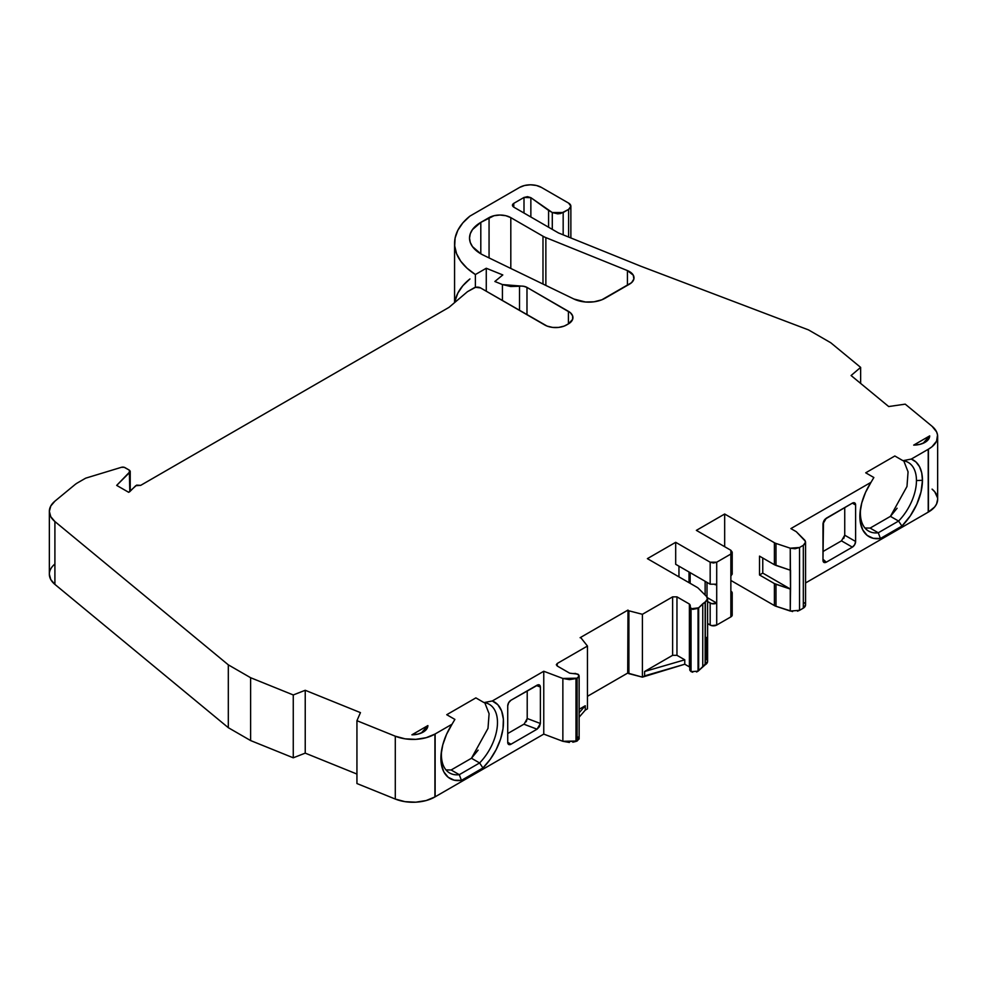 <?xml version="1.0" encoding="UTF-8"?>
<svg xmlns="http://www.w3.org/2000/svg" width="987" height="987" viewBox="0 0 987 987"><rect width="100%" height="100%" fill="white"/><g stroke="black" fill="none" stroke-linecap="round" stroke-linejoin="round"><path stroke-width="1.48" d="M545.86 285.44L545.86 237.608L545.86 285.44L545.86 237.608L627.436 270.586L633.284 275.188L633.864 279.025L631.594 282.64L601.799 299.814L594.001 301.8L585.488 302.01L573.916 299.024L483.285 255.115A38.481 22.22 180 0 1 480.805 253.807L472.465 246.602L470.268 242.432L469.528 238.101L470.268 233.771L472.465 229.601L480.805 222.383L480.805 253.807A38.481 22.22 180 0 1 469.528 238.101A38.481 22.22 180 0 1 480.805 222.383L480.805 253.807A38.481 22.22 180 0 1 480.805 222.383L480.805 253.807A38.481 22.22 180 0 0 483.285 255.115A38.481 22.22 180 0 1 480.805 253.807M519.507 310.411L519.507 286.255L502.42 284.552L502.42 300.554L502.42 284.552L510.637 286.501L519.507 286.255L519.507 310.411L519.507 286.255A7.699 4.441 180 0 1 526.984 287.402L570.326 312.669L572.633 315.865L572.633 319.344L568.413 323.884L568.413 311.324A15.397 8.883 180 0 1 572.929 317.604A15.397 8.883 180 0 1 568.413 323.884L566.513 324.982A15.397 8.883 180 0 1 544.75 324.982L480.521 287.908A4.614 2.665 180 0 0 473.994 287.908L467.468 291.683L448.962 307.389L467.468 291.683L473.994 287.908A4.614 2.665 180 0 1 480.521 287.908L475.487 287.328L467.468 291.683L448.962 307.389L140.635 485.394A3.084 1.777 180 0 0 140.561 485.345L135.712 485.715L129.753 491.686L135.712 485.715L140.561 485.345A3.084 1.777 180 0 1 140.635 485.394L448.962 307.389L140.635 485.394A3.084 1.777 180 0 0 140.561 485.345L136.675 485.135L128.668 492.303L116.688 485.394L129.803 472.279L129.803 491.625L130.198 471.157L129.322 470.133L129.803 491.625M698.056 608.362L691.048 608.769L690.086 605.956L689.851 607.449L692.751 609.361L698.056 608.362L698.056 671.197L698.648 607.832L691.048 608.769L691.048 671.616L698.056 671.197L702.756 666.62L702.756 603.773L698.056 608.362L698.648 670.666L698.648 607.832L698.056 671.197L696.6 671.987M690.086 668.791L691.048 671.616L692.751 672.209M689.765 669.766L690.086 605.956L689.395 604.044L690.295 605.29M689.851 670.284L691.048 671.616L691.048 608.769L691.048 671.616L698.056 671.197M579.135 709.283L585.266 705.742L579.135 709.283L585.266 705.742L585.266 710.134L587.45 708.876L587.45 646.041L557.236 663.486L557.236 666.003L556.323 664.744L557.236 663.486L557.236 666.003L569.659 673.171L577.851 674.133C579.628 675.601 579.394 676.946 577.124 678.18L579.11 676.255L578.875 675.108L575.544 673.442L572.953 673.566L577.851 674.133L579.036 675.972L577.124 678.18L577.124 741.015L579.036 738.819L577.851 736.981L579.11 739.09M698.648 607.832L705.15 601.984L705.15 664.831L702.756 666.62L702.756 603.773L698.648 607.832L698.648 670.666L702.756 666.62L702.756 603.773L705.15 601.984L705.347 664.72L705.15 601.984L705.15 664.831L698.648 670.666M715.205 584.785L716.71 584.205L716.71 562.208L710.171 562.208L710.171 584.205L716.71 584.205L716.71 562.208L730.861 554.04L732.206 552.152L730.861 550.277L696.366 530.364L724.668 514.017L774.4 542.727L774.4 564.724L759.509 556.125L759.509 574.977L774.4 583.576L774.4 605.574L774.4 583.576L775.992 584.292L775.992 606.277L790.254 611.039L790.254 589.042L774.4 583.576L759.509 574.977L759.509 556.125L774.4 564.724L790.254 570.19L790.254 548.192L795.103 548.747L799.544 547.489L790.254 548.192L775.992 543.442A7.699 4.441 180 0 1 774.4 542.727L774.4 564.724L759.509 556.125L759.509 574.977L762.766 573.102L790.55 589.128L774.4 583.576L759.509 574.977L762.766 573.102L762.766 558.013L762.766 573.102L790.55 589.128L790.254 611.039L799.544 610.336L803.319 608.152L803.319 545.305L799.544 547.489L799.544 610.336L803.319 608.152L803.319 545.305L799.544 547.489L790.254 548.192L790.55 589.128L775.992 584.292L775.992 606.277L792.598 611.545M628.892 673.652L642.414 677.144L627.72 673.06L587.45 696.316L627.72 673.06L627.72 669.914L628.374 670.296L628.374 610.595L628.435 673.467L627.72 673.06L627.72 669.914L628.374 670.296L628.374 610.595L628.892 673.652L628.892 610.805L642.414 614.296L642.414 677.144L684.768 664.226L684.768 659.822L676.959 655.319L672.616 655.319L672.616 596.864L642.414 614.296L642.414 677.144L628.892 673.652L628.435 610.632L628.892 673.652L628.892 610.805L642.414 614.296L642.414 677.144L684.768 664.226L689.395 666.891L684.768 664.226L684.768 659.822L676.959 655.319L676.959 596.864L689.395 604.044L689.765 667.15L689.395 604.044L691.048 608.769M523.998 213.032L523.998 197.449L523.998 213.032L523.998 197.449L513.771 203.359L513.771 207.134L512.438 205.234L513.771 203.359L513.771 207.134L558.482 232.944L640.797 266.219L558.482 232.944L513.771 207.134L512.413 205.247L513.771 203.359L513.771 207.134C512.006 205.864 512.006 204.605 513.771 203.359L523.998 197.449L530.858 197.671L530.858 216.992M568.623 237.04L568.623 209.392L570.868 206.258L568.623 203.112A7.699 4.441 180 0 1 570.868 206.258A7.699 4.441 180 0 1 568.623 209.392L568.623 237.04L568.623 209.392L563.17 212.538L563.17 234.844L563.17 212.538L552.288 212.538L552.288 229.366L552.288 212.538L548.587 210.404L548.587 227.232L548.587 210.404L530.858 197.671L527.514 196.672L523.998 197.449L513.771 203.359M502.42 300.554L502.42 284.552L494.857 281.492L502.802 274.941L486.27 268.254L486.27 291.227L486.27 268.254L475.389 274.534L475.389 287.353M130.222 491.218L130.222 471.391L116.688 485.394L128.668 492.303L129.753 491.686L128.668 492.303L116.688 485.394L129.803 472.279L129.322 470.133L124.202 467.307L121.376 467.32A3.084 1.777 180 0 1 124.991 467.628L129.322 470.133L124.991 467.628A3.084 1.777 180 0 0 121.376 467.32L86.288 477.979A4.614 2.665 180 0 0 85.178 478.448L77.554 482.853A23.096 13.337 180 0 0 74.963 484.629A23.096 13.337 180 0 1 77.554 482.853L85.178 478.448A4.614 2.665 180 0 1 86.288 477.979L121.376 467.32L86.288 477.979A4.614 2.665 180 0 0 85.178 478.448L77.554 482.853A23.096 13.337 180 0 0 74.963 484.629L54.914 501.162L50.781 506.01L49.35 511.352L50.769 516.694L54.902 521.543L228.318 664.843L250.612 677.711L293.262 694.959L305.23 690.283L305.23 753.13L293.262 757.806L293.262 694.959L305.23 690.283L360.452 712.626L356.936 720.695L356.936 783.542L395.293 799.051L395.293 736.203L405.052 738.819L415.774 739.349L426.162 737.696L434.922 734.094L435.131 796.817L435.131 733.97A30.782 17.778 180 0 1 434.922 734.094L434.922 796.941L435.131 733.97A30.782 17.778 180 0 1 434.922 734.094L434.922 796.941L543.763 734.106L562.861 741.299L577.124 741.015L577.124 678.18L576.001 678.575L576.001 741.422L577.124 741.015L577.124 678.18L562.861 678.464L562.861 741.299L569.4 742.458M579.135 717.179L585.266 710.134L579.135 717.179L585.266 710.134L585.266 705.742L579.135 712.774L585.266 705.742L585.266 710.134L587.45 708.876L587.45 646.041L581.022 637.935A1.542 0.888 180 0 0 580.109 637.701A1.542 0.888 180 0 1 581.022 637.935L587.45 646.041L557.236 663.486L557.236 666.003L556.323 664.744L557.236 663.486L557.236 666.003L569.659 673.171L557.236 666.003M702.756 666.62L707.556 661.574M705.15 664.831L705.347 601.873L702.756 603.773M675.688 542.307L710.171 562.208L713.441 562.997L716.71 562.208L710.171 562.208L675.688 542.307L710.171 562.208L710.171 584.205L675.688 564.293L675.688 542.307L647.386 558.642L675.688 542.307L675.688 564.293L710.171 584.205L675.688 564.293L675.688 542.307L647.386 558.642L697.118 587.351A7.699 4.441 180 0 1 698.34 588.264A7.699 4.441 180 0 0 697.118 587.351A7.699 4.441 180 0 1 698.34 588.264L706.569 596.506L707.556 598.727L705.347 601.873L707.543 599.306L706.569 596.506C708.197 598.443 707.79 600.232 705.347 601.873L705.15 601.984M707 582.367L707 596.999M705.137 595.075L705.137 581.306M790.254 548.192L775.992 543.442L775.992 565.428L790.254 570.19L790.254 548.192L775.992 543.442L775.992 565.428L790.55 570.276L790.55 589.128L762.766 573.102L762.766 558.013M805.417 604.143L804.541 602.786C806.157 604.735 805.75 606.524 803.319 608.152L803.319 545.305L805.503 542.751L805.417 541.308L796.299 531.709L804.541 539.951L805.515 542.171L803.319 545.305L799.544 547.489L799.544 610.336L803.319 608.152L805.515 605.006M689.395 666.891L684.768 664.226L684.768 659.822L676.959 655.319L676.959 596.864L689.395 604.044L689.395 666.891L690.221 667.78M642.414 677.144L644.597 675.885L644.597 671.493L672.616 655.319L672.616 596.864L676.959 596.864L689.395 604.044M526.244 721.744L527.218 718.511L540.382 723.483L539.408 726.716L537.051 729.183L523.887 724.211L507.725 733.538L524.22 723.989L527.218 718.511L527.218 690.863L527.218 718.511L540.382 723.483L540.382 687.038L536.434 685.546M577.124 678.18L562.861 678.464L569.4 679.624L576.001 678.575L576.001 741.422L577.124 741.015M49.35 511.365A30.782 17.778 0 0 0 54.902 521.543A30.782 17.778 0 0 1 54.914 501.162L74.963 484.629L54.914 501.162A30.782 17.778 0 0 0 49.35 511.365L49.35 574.2A30.782 17.778 0 0 0 54.902 584.39L228.318 727.69L250.612 740.558L293.262 757.806L293.262 694.959L305.23 690.283L360.452 712.626L356.936 720.695L395.293 736.203A30.782 17.778 0 0 0 434.922 734.094A30.782 17.778 180 0 0 435.131 733.97L452.046 724.211L454.884 719.412L446.741 714.711L475.87 697.883L484.012 702.596L492.34 700.955L543.763 671.259L543.763 734.106L562.861 741.299L562.861 678.464L543.763 671.259L543.763 734.106L435.131 796.817L435.131 733.97L452.046 724.211L454.884 719.412L446.741 714.711L475.87 697.883L484.012 702.596A39.64 22.886 -60 0 1 497.374 725.371A39.64 22.886 -60 0 1 479.608 762.951L459.288 774.684L461.435 780.372A44.255 25.551 -60 0 1 441.633 750.095A44.255 25.551 -60 0 1 452.046 724.211L454.884 719.412L446.741 714.711L475.87 697.883L484.012 702.596A39.64 22.886 -60 0 1 489.268 704.323A39.64 22.886 -60 0 1 479.608 762.951L471.465 758.25L487.997 728.381L489.096 713.712L484.777 702.707L489.096 713.712L487.997 728.381L471.465 758.25L478.115 750.132M441.88 748.738A39.64 22.886 -60 0 0 459.288 774.684L461.435 780.372L459.288 774.684L451.145 769.983L445.976 769.897L451.145 769.983L471.465 758.25L479.608 762.951L459.288 774.684L451.145 769.983L471.465 758.25L479.608 762.951L459.288 774.684A39.64 22.886 -60 0 1 449.628 772.981A39.64 22.886 -60 0 1 441.88 748.738A39.64 22.886 -60 0 0 459.288 774.684L451.145 769.983L471.465 758.25M705.347 601.873L705.347 664.72C707.79 663.079 708.197 661.29 706.569 659.353L706.569 637.429L706.569 659.353L707.457 660.71M690.147 572.645L690.147 583.329M689.012 582.675L689.012 571.991M710.171 562.208L710.171 584.205L716.71 584.205L716.71 603.057L707.383 597.678L716.71 603.057L711.676 603.637L707.605 601.577L710.171 603.057L710.171 625.055A4.614 2.665 0 0 0 716.71 625.055L716.71 603.057A4.614 2.665 180 0 1 710.171 603.057L710.171 625.055L707.605 623.574L711.676 625.635L716.71 625.055L716.71 603.057L707.383 597.678M716.71 584.205L716.71 562.208L730.861 554.04L730.861 550.277L696.366 530.364L730.861 550.277L732.144 552.152L730.861 554.04L730.861 616.887L716.71 625.055L716.71 603.057A4.614 2.665 180 0 1 710.171 603.057L707.605 601.577M716.71 562.208L730.861 554.04L730.861 616.887A4.614 2.665 0 0 0 732.206 615L731.861 613.988M730.861 554.04L730.861 576.038L732.144 574.15M822.973 559.234L826.304 562.183L822.973 559.234L826.304 562.183L852.361 547.143L841.479 540.851L822.973 551.536L841.479 540.851L844.736 535.201L844.736 507.552M843.786 538.421L844.736 535.201L855.618 541.481A4.614 2.665 -60 0 1 852.361 547.143L841.479 540.851L844.736 535.201L855.618 541.481L854.668 544.701L852.361 547.143L841.479 540.851L822.973 551.536M803.319 545.305C805.75 543.677 806.157 541.888 804.541 539.951L796.299 531.709L790.883 528.588L796.299 531.709L790.883 528.588L871.015 482.322L873.853 477.511L865.71 472.81L894.839 455.994L902.994 460.695A39.64 22.886 -60 0 1 916.454 480.57A39.64 22.886 -60 0 1 898.577 521.062L878.27 532.783L880.416 538.483A44.255 25.551 -60 0 1 860.602 508.206A44.255 25.551 -60 0 1 871.015 482.322L873.853 477.511L865.71 472.81L894.839 455.994L902.994 460.695A39.64 22.886 -60 0 1 908.237 462.434A39.64 22.886 -60 0 1 916.454 480.57A39.64 22.886 -60 0 1 898.577 521.062L890.434 516.361L906.979 486.492L908.065 471.823L903.747 460.806L908.065 471.823L906.979 486.492L890.434 516.361L897.097 508.243M860.849 506.849A39.64 22.886 -60 0 0 878.27 532.783L880.416 538.483L878.27 532.783L870.127 528.082L864.957 527.996L870.127 528.082L890.434 516.361L898.577 521.062L878.27 532.783L870.127 528.082L890.434 516.361L898.577 521.062L878.27 532.783A39.64 22.886 -60 0 1 868.609 531.08A39.64 22.886 -60 0 1 860.849 506.849A39.64 22.886 -60 0 0 878.27 532.783L870.127 528.082L890.434 516.361M424.126 730.343L427.889 725.581A16.162 9.327 180 0 1 423.164 732.095A16.162 9.327 180 0 1 411.9 734.822L427.889 725.581L426.631 729.109L423.164 732.095L417.994 734.094L411.9 734.822L427.889 725.581A16.162 9.327 180 0 1 411.9 734.822L427.889 725.581L424.126 730.343M925.917 440.634L929.692 435.884A16.162 9.327 180 0 1 924.955 442.386A16.162 9.327 180 0 1 913.691 445.112L929.692 435.884L928.422 439.4L924.955 442.386L919.785 444.384L913.691 445.112L929.692 435.884A16.162 9.327 180 0 1 913.691 445.112L929.692 435.884L925.917 440.634M489.058 257.915L489.058 217.621L489.058 257.915L489.058 217.621L480.805 222.383L489.058 217.621A15.397 8.883 180 0 1 510.81 217.633L510.81 268.452L510.81 217.633L542.986 236.214L542.986 284.046M545.86 237.608A21.554 12.449 180 0 1 542.986 236.214A21.554 12.449 180 0 0 545.86 237.608L627.436 270.586A15.397 8.883 180 0 1 633.999 277.865A15.397 8.883 180 0 1 629.496 284.145L605.08 298.247A23.096 13.337 180 0 1 573.916 299.024L483.285 255.115L573.916 299.024A23.096 13.337 180 0 0 605.08 298.247L629.496 284.145A15.397 8.883 180 0 0 627.436 270.586L627.436 285.342L627.436 270.586L545.86 237.608A21.554 12.449 180 0 1 542.986 236.214L510.81 217.633L510.81 268.452M902.994 460.695L911.309 459.054L916.01 462.027L919.539 466.715L921.722 472.884L922.463 480.274L916.454 480.57A39.64 22.886 -60 0 0 902.994 460.695L911.309 459.054A44.255 25.551 -60 0 1 922.463 480.274A44.255 25.551 -60 0 1 901.921 526.071L880.416 538.483L873.187 538.297L867.178 535.398L862.798 529.97L860.343 522.407L859.985 513.191L861.75 502.975L865.513 492.451L871.015 482.322L790.883 528.588L871.015 482.322L873.853 477.511L865.71 472.81L894.839 455.994L902.994 460.695L911.309 459.054L928.224 449.295L928.224 512.142L805.565 582.947L928.224 512.142A30.782 17.778 0 0 0 928.422 512.019L928.422 449.171A30.782 17.778 180 0 1 928.224 449.295L928.224 512.142A30.782 17.778 0 0 0 928.422 512.019L928.422 449.171L931.938 446.803L936.552 441.189L937.539 434.996L936.614 431.924L932.086 426.298L905.227 404.152L888.695 406.545L851.078 375.529L860.639 367.386L860.639 383.412L860.639 367.386L830.77 342.76L808.489 329.892L640.797 266.219L558.482 232.944L513.771 207.134M563.17 234.844L563.17 212.538L552.288 212.538L557.729 213.846L560.678 213.5L568.623 209.392A7.699 4.441 180 0 0 568.623 203.112L541.407 187.407A15.397 8.883 180 0 0 519.631 187.407L469.935 216.104L519.631 187.407A15.397 8.883 180 0 1 541.407 187.407L536.41 185.47L530.525 184.803L524.628 185.47L519.631 187.407L469.935 216.104L462.854 222.865L457.869 230.23L455.118 237.978L454.686 245.874L456.586 253.708L460.756 261.234L467.085 268.242L475.389 274.534L486.27 268.254L486.27 291.227M502.42 284.552L498.768 283.072L502.42 284.552L523.517 286.255L526.984 287.402L526.984 314.73L526.984 287.402L568.413 311.324A15.397 8.883 180 0 1 568.413 323.884L564.182 326.092L558.63 327.413L552.621 327.413L547.082 326.092L480.521 287.908L544.75 324.982A15.397 8.883 180 0 0 566.513 324.982L568.413 323.884L568.413 311.324L568.413 323.884M507.725 742.335L507.725 705.89L507.725 742.335L510.995 744.223A4.614 2.665 -60 0 1 507.725 742.335L510.995 744.223L508.687 744.457L507.725 742.335L510.995 744.223A4.614 2.665 -60 0 1 508.687 744.457A4.614 2.665 -60 0 1 507.725 742.335L507.725 705.89A4.614 2.665 -60 0 1 510.995 700.227L537.051 685.188L539.408 684.929L540.382 687.038L539.408 684.929L538.322 684.744L539.408 684.929M527.206 718.894L527.218 690.863M527.218 718.511L540.382 723.483L539.408 726.716L537.051 729.183L510.995 744.223L537.051 729.183L523.887 724.211L507.725 733.538M484.012 702.596L492.34 700.955A44.255 25.551 -60 0 1 482.939 767.96L479.608 762.951A39.64 22.886 -60 0 0 497.374 725.371A39.64 22.886 -60 0 0 484.012 702.596L492.34 700.955L543.763 671.259L543.763 734.106L562.861 741.299L576.001 741.422L572.83 742.212M461.435 780.372L482.939 767.96L490.169 759.422L496.177 749.589L500.557 739.103L503.012 728.702L503.37 719.091L501.606 710.911L497.843 704.73L492.34 700.955A44.255 25.551 -60 0 1 482.939 767.96L461.435 780.372L454.205 780.186L448.197 777.287L443.817 771.871L441.374 764.296L441.016 755.092L442.781 744.877L446.543 734.34L452.046 724.211A44.255 25.551 -60 0 0 461.435 780.372L482.939 767.96M628.435 673.467L627.72 673.06L627.72 669.914L628.374 670.296L628.374 610.595A1.542 0.888 180 0 1 627.991 610.065L628.374 670.296L627.72 669.914L628.374 670.296M684.768 659.822L644.597 671.493L644.597 675.885L644.597 671.493L684.768 659.822L644.597 671.493L672.616 655.319L672.616 596.864L642.414 614.296L628.892 610.805M678.957 576.864L678.957 566.18M732.206 593.002L730.861 591.127A4.614 2.665 180 0 1 732.206 593.002A4.614 2.665 180 0 1 730.861 594.89L730.861 616.887L716.71 625.055L730.861 616.887L732.206 615L732.206 593.002L730.861 594.89L730.861 576.038M774.4 564.724L775.992 565.428L774.4 564.724L774.4 542.727A7.699 4.441 180 0 0 775.992 543.442L775.992 565.428M774.4 583.576L774.4 605.574L730.861 580.442L774.4 605.574A7.699 4.441 0 0 0 775.992 606.277L790.254 611.039L799.544 610.336L797.508 611.175M823.121 561.369L822.973 560.332L823.948 562.442L826.304 562.183L852.361 547.143L826.304 562.183L823.306 561.8M823.491 521.568L822.973 560.332L823.059 522.937M825.033 519.211L852.361 503.148A4.614 2.665 -60 0 1 854.668 502.914A4.614 2.665 -60 0 1 855.618 505.036L852.361 503.148L826.304 518.187L823.948 520.655L825.033 519.211M855.618 505.036L855.618 541.481L855.618 505.036L852.361 503.148A4.614 2.665 -60 0 1 855.618 505.036L852.361 503.148L854.668 502.914L855.618 505.036L855.618 541.481L844.736 535.201M928.422 449.171A30.782 17.778 0 0 0 932.086 426.298A30.782 17.778 0 0 1 937.65 436.488A30.782 17.778 0 0 1 928.422 449.171A30.782 17.778 180 0 1 928.224 449.295L928.224 512.142A30.782 17.778 0 0 0 928.422 512.019L928.422 449.171A30.782 17.778 180 0 1 928.224 449.295L911.309 459.054A44.255 25.551 -60 0 1 922.463 480.274L916.454 480.57A39.64 22.886 -60 0 1 898.577 521.062L901.921 526.071L898.577 521.062L901.921 526.071L910.248 515.967L916.812 504.234L921.019 491.958L922.463 480.274L916.454 480.57M628.435 610.632L628.374 610.595A1.542 0.888 180 0 1 627.991 610.065L580.109 637.701L627.991 610.065L627.72 669.914M676.959 596.864L672.616 596.864L676.959 596.864L676.959 655.319L672.616 655.319L644.597 671.493M698.34 588.264L706.569 596.506L698.34 588.264M860.639 367.386L851.078 375.529L888.695 406.545L905.227 404.152L932.086 426.298L905.227 404.152L888.695 406.545L851.078 375.529L860.639 367.386L830.77 342.76L808.489 329.892L640.797 266.219L808.489 329.892L830.77 342.76L860.639 367.386L860.639 383.412M552.288 229.366L552.288 212.538L530.858 197.671L523.998 197.449M486.27 268.254L502.802 274.941L494.857 281.492L498.768 283.072L494.857 281.492L502.802 274.941L486.27 268.254L475.389 274.534A80.366 46.401 0 0 1 454.575 243.382A80.366 46.401 0 0 1 469.935 216.104A80.366 46.401 0 0 0 475.389 274.534M562.861 678.464L543.763 671.259L562.861 678.464L562.861 741.299M480.805 222.383L494.055 215.709L499.94 215.03L505.825 215.709L510.81 217.633L542.986 236.214M937.65 499.262L936.552 504.036L934.677 506.96L928.422 512.019A30.782 17.778 0 0 0 937.65 499.336L937.65 436.488M49.35 574.2L50.769 579.542L54.902 584.39L54.902 521.543L228.318 664.843L250.612 677.711L293.262 694.959L293.262 757.806L250.612 740.558L250.612 677.711L293.262 694.959M54.902 564.021A30.782 17.778 0 0 0 54.902 584.39L228.318 727.69L228.318 664.843L250.612 677.711L250.612 740.558L250.612 677.711M54.902 521.543L54.902 584.39L54.902 521.543L228.318 664.843L228.318 727.69L250.612 740.558L293.262 757.806L305.23 753.13L356.936 774.055L305.23 753.13L293.262 757.806M305.23 753.13L305.23 690.283L305.23 753.13L356.936 774.055M305.23 690.283L360.452 712.626L356.936 720.695L356.936 783.542L395.293 799.051A30.782 17.778 0 0 0 434.922 796.941L426.162 800.543L415.774 802.184L405.052 801.666L395.293 799.051L395.293 736.203A30.782 17.778 0 0 0 434.922 734.094M356.936 720.695L395.293 736.203L356.936 720.695L356.936 783.542L395.293 799.051L395.293 736.203M540.382 687.038L540.382 723.483L540.382 687.038C540.173 684.879 539.062 684.275 537.051 685.188L510.995 700.227A4.614 2.665 -60 0 0 507.725 705.89L508.687 702.67L510.995 700.227L538.322 684.744M774.4 542.727L724.668 514.017L696.366 530.364L724.668 514.017L724.668 546.699L724.668 514.017L774.4 542.727A7.699 4.441 180 0 0 775.992 543.442M901.921 526.071L880.416 538.483L901.921 526.071A44.255 25.551 -60 0 0 922.463 480.274M730.861 580.442L774.4 605.574A7.699 4.441 0 0 0 775.992 606.277L775.992 584.292M937.539 497.843L934.775 491.834L932.086 489.133A30.782 17.778 0 0 1 928.422 512.019M469.935 278.939L462.854 285.712L457.869 293.077L455.118 300.813M759.509 574.977L762.766 573.102M790.254 570.19L790.55 589.128M799.544 547.489L799.544 610.336M576.001 678.575L576.001 741.422M628.374 610.595A1.542 0.888 180 0 1 627.991 610.065L580.109 637.701A1.542 0.888 180 0 1 581.022 637.935L587.45 646.041L557.236 663.486M790.254 589.042L790.254 611.039M552.288 212.538L548.587 210.404L548.587 227.232M585.266 710.134L587.45 708.876L587.45 646.041M568.623 209.392L563.17 212.538M421.326 732.996L427.889 725.581M923.129 443.286L929.692 435.884M548.587 210.404L530.858 197.671M672.616 596.864L642.414 614.296M489.058 217.621A15.397 8.883 180 0 1 510.81 217.633M519.507 286.255A7.699 4.441 180 0 1 526.984 287.402L526.984 314.73M540.382 723.483L537.051 729.183L523.887 724.211M510.995 744.223L537.051 729.183M585.266 705.742L579.135 712.774M627.991 610.065L627.991 669.766M710.171 603.057L710.171 625.055A4.614 2.665 0 0 0 716.71 625.055M730.861 591.127A4.614 2.665 180 0 1 730.861 594.89M730.861 616.887A4.614 2.665 0 0 0 730.861 613.112M774.4 605.574A7.699 4.441 0 0 0 775.992 606.277M826.304 562.183C824.293 563.108 823.183 562.491 822.973 560.332L822.973 523.887L826.304 518.187L852.361 503.148M855.618 541.481A4.614 2.665 -60 0 1 852.361 547.143M880.416 538.483A44.255 25.551 -60 0 1 871.015 482.322M911.309 459.054L928.224 449.295M526.984 287.402L568.413 311.324M435.131 733.97L452.046 724.211M492.34 700.955L543.763 671.259M627.436 285.342L627.436 270.586M469.528 279.259A80.366 46.401 0 0 0 454.847 302.392M54.902 584.39L228.318 727.69L228.318 664.843M228.318 727.69L250.612 740.558M395.293 799.051A30.782 17.778 0 0 0 434.922 796.941M435.131 796.817L543.763 734.106M587.45 696.316L627.72 673.06M644.597 675.885L684.768 664.226M710.171 625.055L707.605 623.574M724.668 514.017L724.668 546.699M805.565 582.947L928.224 512.142M579.135 738.819L579.135 675.972M707.605 661.574L707.605 598.727M805.565 542.171L805.565 605.019M732.206 552.152L732.206 574.15M570.868 206.258L570.868 237.953M454.575 302.627L454.575 243.518"/></g></svg>
